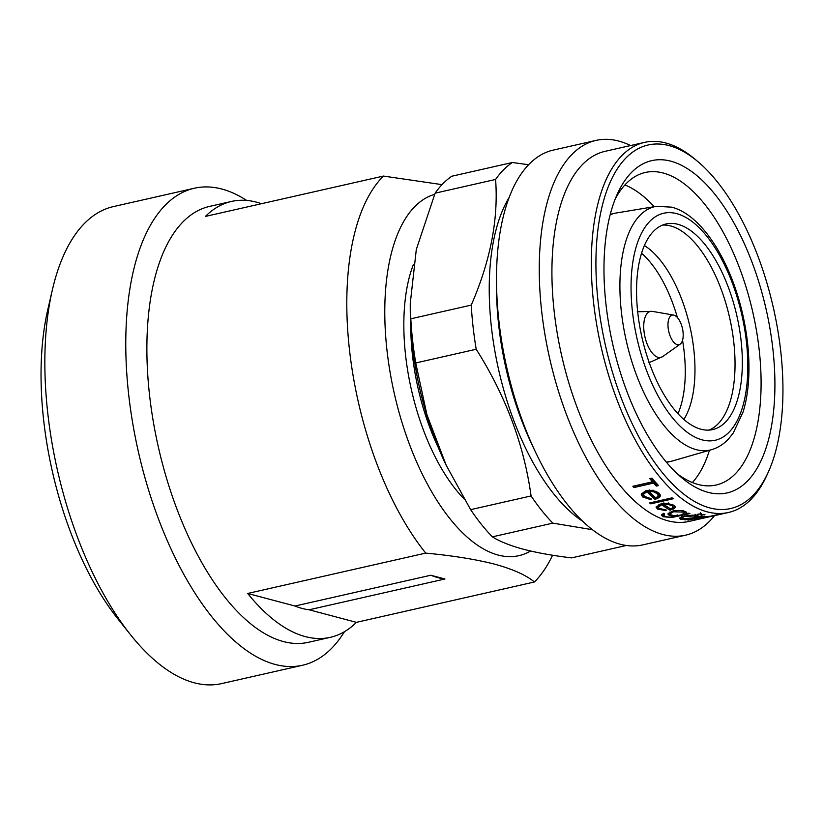<?xml version="1.0" encoding="UTF-8"?>
<svg xmlns="http://www.w3.org/2000/svg" width="824" height="824" viewBox="0 0 824 824"><rect width="100%" height="100%" fill="white"/><g stroke="black" fill="none" stroke-linecap="round" stroke-linejoin="round"><path stroke-width="1.24" d="M673.929 315.149A15.182 7.014 -102.8 0 1 682.499 328.704A15.182 7.014 -102.8 0 1 680.171 344.154A15.182 7.014 -102.8 0 1 677.235 344.659A15.182 7.014 -102.8 0 1 668.192 328.282A15.182 7.014 -102.8 0 1 673.579 315.077A15.182 7.014 -102.8 0 1 673.929 315.149M677.946 413.72A96.995 44.784 77.2 0 0 682.54 340.261M677.4 317.559A96.995 44.784 77.2 0 0 641.566 253.277M662.558 225.086A105.42 48.678 -102.8 0 1 670.654 225.961A105.42 48.678 -102.8 0 1 731.331 325.933A105.42 48.678 -102.8 0 1 709.031 430.097M700.936 429.222A105.42 48.678 -102.8 0 1 639.548 325.274A105.42 48.678 -102.8 0 1 666.132 223.953A105.42 48.678 -102.8 0 1 677.946 224.313A105.42 48.678 -102.8 0 1 739.344 328.251A105.42 48.678 -102.8 0 1 712.75 429.572A105.42 48.678 -102.8 0 1 700.936 429.222M711.617 449.657C718.013 447.762 723.668 444.177 728.56 438.904L733.236 433.074L743.104 411.918C746.06 402.225 747.904 391.379 748.625 379.37C749.799 358.656 747.821 336.944 742.682 314.243C730.6 260.878 701.924 214.817 671.622 207.154L656.45 206.319A124.805 57.629 -102.8 0 0 623.181 324.934A124.805 57.629 -102.8 0 0 696.125 449.626A124.805 57.629 -102.8 0 0 711.617 449.657L672.394 460.987A127.174 58.72 -102.8 0 1 670.87 461.378A127.174 58.72 -102.8 0 1 666.225 462.017M610.172 214.745A127.174 58.72 -102.8 0 1 614.632 213.323A127.174 58.72 -102.8 0 1 616.177 213.014L656.45 206.319M624.911 184.947A160.237 73.985 -102.8 0 1 654.204 206.69M709.433 450.295A160.237 73.985 -102.8 0 1 692.387 482.545M677.472 473.944A160.237 73.985 77.2 0 0 698.155 484.481A160.237 73.985 77.2 0 0 716.118 485.017A160.237 73.985 77.2 0 0 756.535 331.011A160.237 73.985 77.2 0 0 663.217 173.019A160.237 73.985 77.2 0 0 645.264 172.484A160.237 73.985 77.2 0 0 615.168 199.14M670.87 161.195A170.352 78.661 77.2 0 0 617.351 193.97A170.352 78.661 77.2 0 0 681.664 477.673A170.352 78.661 77.2 0 0 708.012 492.33A170.352 78.661 77.2 0 0 772.861 348.923A170.352 78.661 77.2 0 0 670.87 161.195M669.129 145.621A186.379 86.056 77.2 0 0 598.173 302.521A186.379 86.056 77.2 0 0 709.763 507.903A186.379 86.056 77.2 0 0 768.318 472.049A186.379 86.056 77.2 0 0 697.949 161.669A186.379 86.056 77.2 0 0 669.129 145.621M697.949 161.669L695.188 159.341A189.747 87.612 77.2 0 0 665.844 143.005A189.747 87.612 77.2 0 0 644.574 142.377A189.747 87.612 77.2 0 0 596.71 324.749A189.747 87.612 77.2 0 0 707.208 511.848A189.747 87.612 77.2 0 0 728.478 512.476A189.747 87.612 77.2 0 0 766.825 475.345L768.318 472.049M644.574 142.377L605.176 151.307A189.747 87.612 77.2 0 0 557.312 333.679A189.747 87.612 77.2 0 0 667.811 520.778A189.747 87.612 77.2 0 0 689.08 521.407L699.298 519.099A189.747 87.612 77.2 0 1 698.659 519.233L714.655 515.608A189.747 87.612 77.2 0 0 715.294 515.463L728.478 512.476M714.902 515.556L712.791 516.03M710.556 516.535L699.679 519.007A189.747 87.612 77.2 0 1 699.298 519.099M710.772 516.411A189.747 87.612 77.2 0 1 709.289 516.617L695.26 519.8A189.747 87.612 77.2 0 1 694.21 519.913L708.238 516.73A189.747 87.612 77.2 0 1 706.735 516.854L708.702 516.401A189.747 87.612 77.2 0 0 710.206 516.288L716.653 514.825A189.747 87.612 77.2 0 0 717.704 514.712L711.246 516.174A189.747 87.612 77.2 0 0 712.739 515.958L710.721 516.164M688.895 520.088A189.747 87.612 77.2 0 1 687.824 520.037L703.809 516.411A189.747 87.612 77.2 0 0 704.891 516.463L702.532 516.998L707.672 516.504L688.854 519.81M697.774 514.186L701.461 513.754L697.537 514.423M701.461 513.754L700.668 514.403L700.462 512.765M704.932 514.454L701.286 515.288L702.089 514.691L704.932 514.454L704.129 515.031L704.036 514.433M701.234 514.959L702.089 514.691M685.65 519.872A189.747 87.612 77.2 0 1 684.559 519.748L687.329 519.12L680.634 519.202L679.481 518.131L684.239 516.112L692.562 515.165L697.217 515.453L698.484 516.051L697.598 516.792L700.554 516.123A189.747 87.612 77.2 0 0 701.646 516.246L685.599 519.511M630.576 145.549A202.395 93.462 77.2 0 0 618.752 141.079A202.395 93.462 77.2 0 0 596.061 140.399A202.395 93.462 77.2 0 0 545.014 334.935A202.395 93.462 77.2 0 0 662.877 534.508A202.395 93.462 77.2 0 0 685.568 535.178A202.395 93.462 77.2 0 0 714.49 515.649M596.061 140.399L553.285 150.102A202.395 93.462 77.2 0 0 496.501 280.757A202.395 93.462 77.2 0 0 535.209 451.48A202.395 93.462 77.2 0 0 620.101 544.201A202.395 93.462 77.2 0 0 642.782 544.88L685.568 535.178M509.181 197.43A183.845 84.893 77.2 0 0 498.685 370.017A183.845 84.893 77.2 0 0 582.578 521.19M512.374 162.503A202.395 93.462 77.2 0 0 495.584 179.457L435.123 193.166A202.395 93.462 77.2 0 1 451.913 176.202L512.374 162.503L528.627 164.728M435.123 193.166L416.305 249.507L410.239 303.572L410.795 318.806L471.246 305.107C490.445 260.93 498.561 219.05 495.584 179.457M471.246 305.107A202.395 93.462 77.2 0 0 476.2 349.252L415.739 362.962L426.925 414.688L446.196 465.261L470.628 509.654L531.078 495.945C524.033 444.806 505.73 395.901 476.2 349.252M531.078 495.945A202.395 93.462 77.2 0 0 552.822 523.137L492.371 536.846C499.962 541.574 510.365 545.715 523.559 549.278C537.155 552.822 553.161 555.685 571.588 557.889L626.353 545.478M592.394 529.688L552.822 523.137M410.239 303.572L410.27 309.659A181.321 83.718 77.2 0 0 444.939 462.604L446.196 465.261M530.574 551.019A185.534 85.665 -102.8 0 1 498.108 555.046A185.534 85.665 -102.8 0 1 390.483 374.57A185.534 85.665 -102.8 0 1 434.619 194.361M534.426 581.981C526.196 575.162 512.991 569.23 494.812 564.203C475.87 559.362 452.839 555.664 425.709 553.1L247.694 593.465A223.479 103.196 77.2 0 0 305.271 636.591A223.479 103.196 77.2 0 0 330.321 637.333A223.479 103.196 77.2 0 0 356.411 622.347L534.426 581.981A223.479 103.196 -102.8 0 0 552.585 555.232M330.321 637.333L308.433 642.298A223.479 103.196 -102.8 0 1 283.384 641.556A223.479 103.196 -102.8 0 1 153.233 421.198A223.479 103.196 -102.8 0 1 209.605 206.402L231.493 201.437A223.479 103.196 77.2 0 0 205.403 216.424L383.428 176.068L442.014 184.638M261.496 203.713A223.479 103.196 77.2 0 0 256.542 202.179A223.479 103.196 77.2 0 0 231.493 201.437M344.453 631.689A244.563 112.929 -102.8 0 1 302.562 665.246A244.563 112.929 -102.8 0 1 275.154 664.432A244.563 112.929 -102.8 0 1 132.726 423.289A244.563 112.929 -102.8 0 1 194.412 188.222A244.563 112.929 -102.8 0 1 221.831 189.036A244.563 112.929 -102.8 0 1 246.675 200.438M302.562 665.246L221.615 683.601A244.563 112.929 -102.8 0 1 194.207 682.787A244.563 112.929 -102.8 0 1 130.563 634.789A244.563 112.929 -102.8 0 1 52.365 289.883A244.563 112.929 -102.8 0 1 113.465 206.577L194.412 188.222M425.709 553.1A223.479 103.196 -102.8 0 1 349.489 349.953A223.479 103.196 -102.8 0 1 383.428 176.068M130.563 634.789L117.894 618.906A219.266 101.249 -102.8 0 1 47.782 309.68L52.365 289.883M247.694 593.465L294.971 606.021L430.808 575.234L444.96 578.994L309.124 609.781L356.411 622.347M309.124 609.781A194.505 89.816 -102.8 0 1 302.109 608.431A194.505 89.816 -102.8 0 1 294.971 606.021M430.808 575.234A194.505 89.816 77.2 0 0 437.935 577.634A194.505 89.816 77.2 0 0 444.96 578.994M410.795 318.806A202.395 93.462 77.2 0 0 415.739 362.962M470.628 509.654A202.395 93.462 77.2 0 0 492.371 536.846M653.576 483.091L633.934 487.551A189.747 87.612 77.2 0 1 632.832 486.273L652.474 481.824A189.747 87.612 77.2 0 1 649.806 478.651L652.052 478.147A189.747 87.612 77.2 0 0 658.51 485.573L656.264 486.088A189.747 87.612 77.2 0 1 653.576 483.091L653.782 481.731L634.14 486.181L633.934 487.551M655.111 499.437A189.747 87.612 77.2 0 1 646.912 491.681L643.42 494.349L644.347 496.326L651.104 498.695L651.187 499.797L642.524 496.903L641.185 494.173L646.171 490.435L652.556 490.311L659.107 493.185L660.415 495.739L659.664 497.305L655.111 499.437L655.739 497.809M650.785 503.855A189.747 87.612 77.2 0 1 649.642 502.928L672.096 497.84A189.747 87.612 77.2 0 0 673.229 498.767L650.785 503.855L650.826 502.661M670.067 510.19A189.747 87.612 77.2 0 1 661.775 504.752L658.304 507.11L659.262 508.47L666.039 509.881L666.142 510.684L657.439 509.005L656.059 507.121L661.013 503.825L667.419 503.402L674.022 505.277L675.361 507.007L674.609 508.336L670.067 510.19L670.087 508.593M688.833 513.177A189.747 87.612 77.2 0 0 689.956 513.589L672.024 517.462L663.145 516.772L661.466 515.175L663.475 513.331A189.747 87.612 77.2 0 0 664.618 513.918L663.66 515.082L664.999 516.277C667.502 517.307 670.86 517.307 675.072 516.298L669.17 515.309L667.873 513.97L672.487 511.158C677.771 510.231 682.097 510.386 685.475 511.632L686.753 512.765L686.031 513.816L688.833 513.177M496.501 280.757L496.542 288.977A183.845 84.893 77.2 0 0 531.696 444.054L535.209 451.48M681.623 517.719L680.202 517.503M680.634 519.202L680.418 517.554M697.598 516.792L697.351 515.144M697.403 515.494L696.187 515.773M685.269 515.896L681.675 518.214L681.479 516.576M682.324 517.493L682.633 518.77L692.521 517.946L696.28 516.391L695.271 515.906L685.331 516.452M695.065 514.258L695.271 515.906M685.949 512.827L684.59 513.136M672.024 517.462L671.972 516.895M663.794 515.443L661.806 514.403M663.145 516.772L663.032 515.165M663.577 513.383L663.66 515.082M675.907 516.112L675.855 515.597M670.118 514.063L668.171 513.136M669.17 515.309L669.067 513.702M686.135 511.982L686.031 513.816M670.025 511.92L670.056 513.816L671.189 514.887C673.641 515.793 676.875 515.824 680.923 514.969L684.59 513.053L683.601 512.116L673.548 511.776L670.056 513.816M684.59 513.053L684.435 511.261M673.476 510.18L673.548 511.776M683.498 510.509L683.601 512.116M658.942 508.223L656.295 506.358M657.439 509.005L657.439 507.45M675.072 506.214L673.074 507.656M674.609 508.336L674.568 506.76M662.29 503.577A188.068 86.839 77.2 0 0 670.025 508.604M661.775 504.752L661.796 503.217M658.963 504.442L658.304 507.11M663.876 502.867L663.856 504.401A189.747 87.612 77.2 0 0 670.891 509.077L673.167 507.213L672.446 504.453M672.116 504.206L672.116 505.761L668.223 504.453L663.856 504.401M668.243 502.908L668.223 504.453M673.167 507.213L672.116 505.761M645.82 497.366L642.658 495.461L641.381 493.483M642.524 496.903L642.658 495.461M660.333 494.987L657.14 497.387M659.664 497.305L659.756 495.821M646.912 491.681L647.067 490.259A188.068 86.839 77.2 0 0 655.204 497.954M647.067 490.259L643.565 492.927L643.42 494.349M649.147 489.93L648.993 491.351A189.747 87.612 77.2 0 0 655.945 497.995L658.232 495.821L658.345 494.349L657.336 492.237L655.832 491.166M657.336 492.237L657.202 493.679L653.35 491.712L648.993 491.351M653.494 490.28L653.35 491.712M658.232 495.821L657.202 493.679M653.782 481.731A188.068 86.839 77.2 0 0 656.45 484.697L656.264 486.088M657.49 484.461L656.45 484.697M650.939 478.394A188.068 86.839 77.2 0 0 652.69 480.474L652.474 481.824M648.869 362.766L662.702 356.586A23.597 10.897 -102.8 0 1 658.139 357.379A23.597 10.897 -102.8 0 1 644.08 331.907A23.597 10.897 -102.8 0 1 652.454 311.39L673.579 315.077M644.409 245.542A98.005 45.258 -102.8 0 1 689.935 326.654A98.005 45.258 -102.8 0 1 683.838 419.468M676.751 213.653A116.38 53.735 -102.8 0 1 746.431 341.909A116.38 53.735 -102.8 0 1 702.13 439.872A116.38 53.735 -102.8 0 1 632.451 311.627A116.38 53.735 -102.8 0 1 676.751 213.653M438.409 447.803A142.521 65.807 -102.8 0 1 410.754 325.82M464.077 498.891A147.578 68.145 -102.8 0 1 413.318 264.72M677.266 516.463L677.112 514.835M680.171 344.154L662.702 356.586M670.87 461.378L666.523 462.367M614.632 213.323L610.285 214.312M696.053 514.743L696.28 516.391M637.312 311.771L652.454 311.39"/></g></svg>
